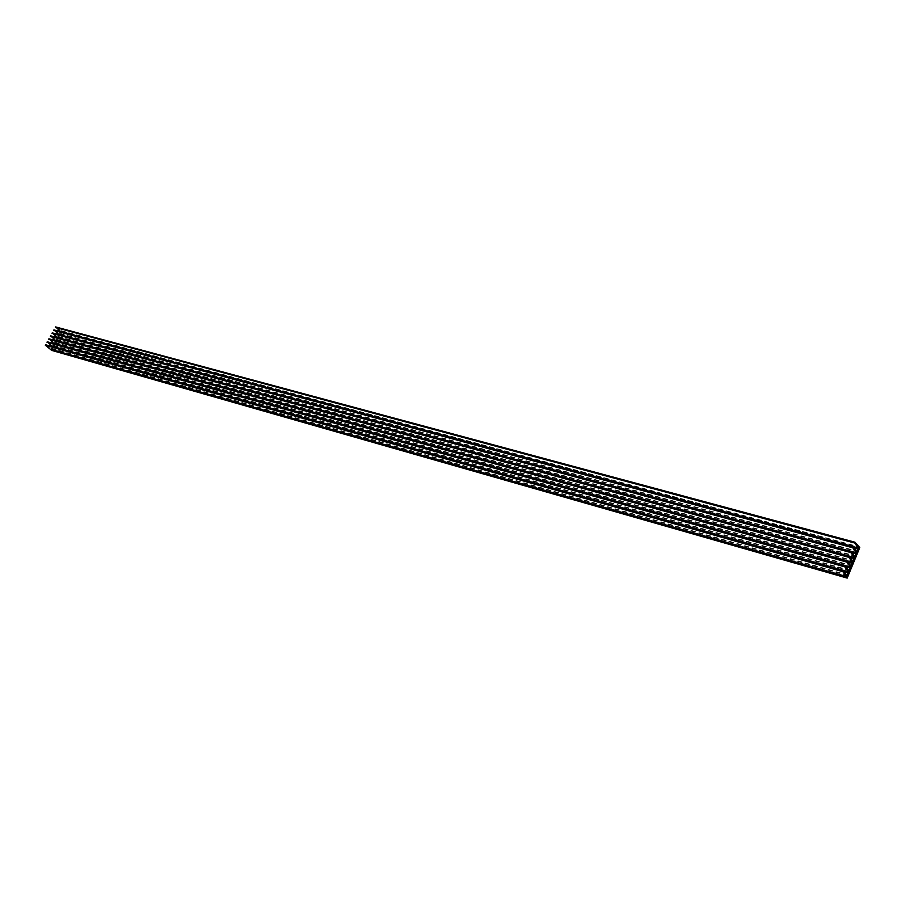 <?xml version="1.0" encoding="UTF-8"?>
<svg xmlns="http://www.w3.org/2000/svg" width="905" height="905" viewBox="0 0 905 905"><rect width="100%" height="100%" fill="white"/><g stroke="black" fill="none" stroke-linecap="round" stroke-linejoin="round"><path stroke-width="0.68" stroke-dasharray="4.53 3.39" d="M55.635 326.943L62.4 331.456L51.766 350.416M45.623 344.76L51.11 348.549L52.445 346.683M47.286 341.785L52.773 345.586L54.108 343.696M48.961 338.809L54.436 342.622L55.771 340.699M50.635 335.846L56.099 339.658L57.422 337.712M52.298 332.87L57.762 336.705L59.074 334.714M53.972 329.906L59.425 333.753L60.726 331.728M62.4 331.456L859.75 547.672M61.427 330.721L858.494 546.62M50.997 348.504L846.944 575.388M51.642 348.278L846.266 574.562M52.354 347.011L843.788 571.575M52.66 345.529L848.913 570.614M53.305 345.314L848.245 569.811M54.017 344.036L845.813 566.847M54.323 342.565L850.881 565.863M54.967 342.35L850.225 565.059M55.68 341.083L847.827 562.118M55.986 339.601L852.838 561.1M56.63 339.386L852.205 560.319M57.343 338.119L849.852 557.39M57.649 336.649L854.795 556.36M58.282 336.434L854.184 555.58M58.995 335.167L851.865 552.684M59.3 333.696L856.752 551.62M59.945 333.481L856.153 550.851M60.658 332.203L853.868 547.966M60.963 330.744L858.709 546.892M51.11 348.549L847.023 575.444M52.773 345.586L848.992 570.67M54.436 342.622L850.96 565.919M56.099 339.658L852.929 561.168M57.762 336.705L854.886 556.417M59.425 333.753L856.843 551.677M61.076 330.8L858.8 546.948"/><path stroke-width="1.36" d="M847.193 578.091L842.906 571.689L843.234 570.908L847.023 575.444L848.438 571.768L844.885 566.903L845.168 566.089L848.992 570.67L850.406 567.005L846.865 562.118L847.148 561.304L850.96 565.919L852.295 563.363L852.363 562.254L848.845 557.333L849.128 556.518L852.838 561.1L853.415 560.659L854.331 557.503L850.824 552.57L851.096 551.756L854.795 556.36L855.372 555.908L856.288 552.763L852.793 547.797L853.076 546.993L856.752 551.62L857.329 551.179L858.234 548.023L854.761 543.045L855.033 542.231L859.75 547.672L847.193 578.091L51.766 350.416L45.34 345.246L843.143 570.874M52.445 346.683L47.23 341.762L845.123 566.089M54.108 343.696L48.904 338.787L847.103 561.304M55.771 340.699L50.578 335.812L849.071 556.53M57.422 337.712L52.241 332.848L851.051 551.756M59.074 334.714L53.915 329.884L853.019 546.993M60.726 331.728L55.578 326.92L854.987 542.242M50.771 349.703L846.526 577.22M858.494 546.62L859.094 546.778M50.59 349.217L846.469 576.53M45.34 345.246L842.906 571.689M846.266 574.562L847.521 574.924M843.788 571.575L848.37 572.876M52.252 346.253L848.438 571.768M47.015 342.271L844.885 566.903M848.245 569.811L849.49 570.161M845.813 566.847L850.327 568.114M53.927 343.278L850.406 567.005M48.689 339.307L846.865 562.118M850.225 565.059L851.447 565.41M847.827 562.118L852.295 563.363M55.578 340.325L852.363 562.254M50.363 336.332L848.845 557.333M852.205 560.319L853.415 560.659M849.852 557.39L854.252 558.611M57.241 337.361L854.331 557.503M52.026 333.357L850.824 552.57M854.184 555.58L855.372 555.908M851.865 552.684L856.209 553.871M58.904 334.409L856.288 552.763M53.7 330.393L852.793 547.797M856.153 550.851L857.329 551.179M853.868 547.966L858.166 549.143M60.556 331.445L858.234 548.023M55.363 327.429L854.761 543.045M45.567 344.737L843.189 570.874M47.23 341.762L845.168 566.089M48.904 338.787L847.148 561.304M50.578 335.812L849.128 556.518M52.241 332.848L851.096 551.756M53.915 329.884L853.076 546.993M55.578 326.92L855.033 542.231"/></g></svg>
